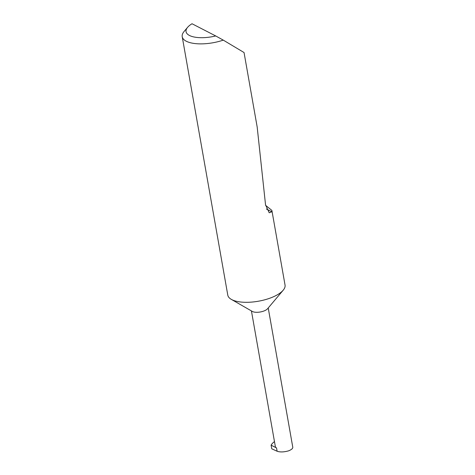 <?xml version="1.0" encoding="UTF-8"?>
<svg xmlns="http://www.w3.org/2000/svg" width="475" height="475" viewBox="0 0 475 475"><rect width="100%" height="100%" fill="white"/><g stroke="black" fill="none" stroke-linecap="round" stroke-linejoin="round"><path stroke-width="0.71" d="M265.578 205.325L271.884 210.413L285.042 285.036A29.07 11.311 170 0 1 283.189 290.213L267.556 308.756A8.526 3.319 170 0 1 264.035 310.953A8.526 3.319 170 0 1 252.332 311.44L231.295 299.363A29.07 11.311 170 0 1 227.786 295.129L182.216 36.694A29.07 11.311 170 0 1 184.068 31.516L187.607 27.318A24.421 9.5 -10 0 0 191.965 36.468A24.421 9.5 -10 0 0 215.715 35.952L223.274 40.126A29.07 11.311 170 0 1 182.216 36.694M283.189 290.213A29.07 11.311 170 0 1 271.201 297.7A29.07 11.311 170 0 1 231.295 299.363M271.884 210.413L271.801 211.803L269.218 212.776L265.543 204.856L257.177 127.015L244.043 52.535L223.274 40.126M274.473 441.59A25.133 9.779 -10 0 0 271.106 445.152L271.748 448.792L277.121 451.25C280.173 452.283 284.032 452.135 288.699 450.811C291.579 449.629 292.933 448.406 292.766 447.159L268.227 307.96M271.106 445.152L276.539 447.955A8.526 3.319 170 0 1 275.358 446.625L251.429 310.923M187.607 27.318A24.421 9.5 -10 0 1 192.025 23.75L215.715 35.952M276.539 447.955L277.121 451.25M266.392 209.018L271.801 211.803"/></g></svg>
